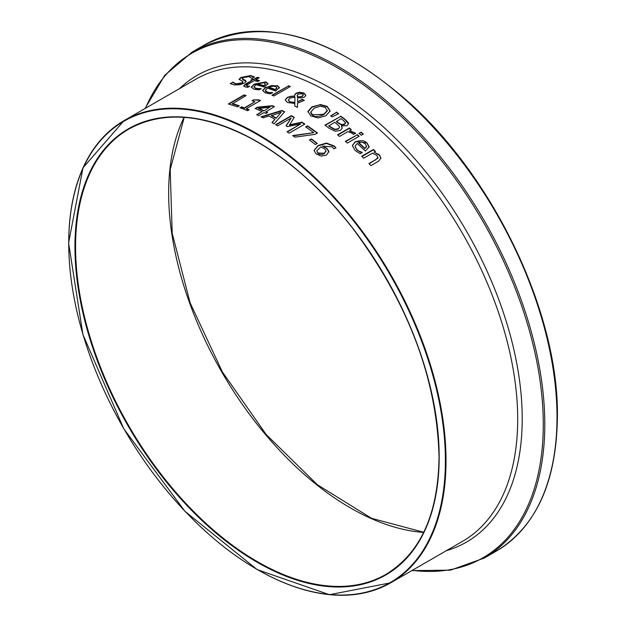 <?xml version="1.0" encoding="UTF-8"?>
<svg xmlns="http://www.w3.org/2000/svg" width="626" height="626" viewBox="0 0 626 626"><rect width="100%" height="100%" fill="white"/><g stroke="black" fill="none" stroke-linecap="round" stroke-linejoin="round"><path stroke-width="0.94" d="M309.69 140.161L311.333 139.215A266.347 153.777 60 0 1 317.006 143.62M311.333 138.847A266.793 154.035 60 0 1 317.28 143.464L315.371 144.567A266.793 154.035 -120 0 0 309.416 139.95L311.333 139.215M251.245 87.343L254.187 84.502L265.933 82.311L268.038 84.072M258.671 88.634L261.097 88.579A266.793 154.035 60 0 1 261.206 88.61L259.047 89.862L254.023 89.228L251.229 87.155L254.187 84.127L265.933 81.936L268.038 83.696L264.227 87.061A266.793 154.035 -120 0 0 256.065 84.713L253.953 86.858L255.729 88.219L261.097 88.947M253.976 87.037L255.729 88.595L258.671 89.009M257.576 83.837A266.793 154.035 60 0 1 263.804 85.59L265.526 84.22L264.188 82.843L260.901 82.734L257.576 84.22A266.347 153.777 60 0 1 263.804 85.965L265.526 84.22M265.346 90.512L265.698 91.498L267.106 92.28L272.474 92.922M262.615 90.7L265.565 87.734L271.661 85.582L277.31 85.958L279.415 87.976M276.88 88.203L275.182 89.823A266.347 153.777 60 0 0 268.953 87.601L268.953 87.233A266.793 154.035 60 0 1 275.182 89.448L275.182 89.823M275.182 89.448L276.88 87.828L275.565 86.49L272.279 86.2L268.953 87.233M270.049 92.499L272.474 92.554A266.793 154.035 60 0 1 272.584 92.601L270.416 93.853L265.401 92.922L262.607 90.512L265.565 87.366L277.31 85.59L279.415 87.609L275.604 91.067A266.793 154.035 -120 0 0 267.435 88.109L265.33 90.332L267.106 91.912L270.049 92.867M232.841 82.037A266.793 154.035 60 0 1 232.989 82.053L235.806 83.845L241.933 82.882L242.88 81.49L239.069 79.22L240.893 77.468L250.674 75.55L254.328 76.912L251.832 78.352A266.793 154.035 -120 0 0 251.683 78.32L249.007 76.615L243.287 77.593L242.317 78.899L245.282 80.245L246.135 81.583L244.445 83.086L239.68 84.753L234.147 84.909L230.211 83.548L232.841 82.429A266.347 153.777 60 0 1 232.989 82.444L235.806 84.236L241.933 83.274L242.966 82.006M230.525 83.759L232.841 82.429M232.989 82.053L232.989 82.444M239.069 79.612L240.893 77.859L250.674 75.934L254.328 77.295M242.223 78.641L242.888 79.666L246.175 81.466M272.333 95.316L288.383 86.052A266.347 153.777 60 0 1 290.002 86.709M288.383 85.684A266.793 154.035 60 0 1 290.37 86.498L273.945 95.974A266.793 154.035 -120 0 0 271.958 95.168L288.383 86.052M243.694 86.075L252.215 80.222A266.793 154.035 -120 0 0 250.877 79.956L252.521 79.392A266.347 153.777 60 0 1 253.859 79.651L257.247 77.694A266.347 153.777 60 0 1 258.757 78.007M252.521 79.009A266.793 154.035 60 0 1 253.859 79.275L257.247 77.319A266.793 154.035 60 0 1 259.234 77.734L255.846 79.69A266.793 154.035 60 0 1 259.5 80.527L257.857 81.474A266.793 154.035 -120 0 0 254.203 80.637L246.574 85.261L247.505 86.067L249.477 86.216A266.793 154.035 60 0 1 249.594 86.247L247.81 87.28L245.275 86.951L243.663 85.879L245.682 83.994L252.215 80.222M251.37 80.05L252.521 79.392M255.846 79.69L255.846 80.065A266.347 153.777 60 0 1 259.039 80.793M246.574 85.645L247.505 86.443L249.477 86.599M246.55 85.668L246.574 85.261M307.859 111.96L312.053 107.163L320.003 104.808L327.187 106.749L330.129 111.326M310.754 112.312L311.185 113.854L312.624 115.176C314.119 117.179 317.836 116.999 323.775 114.628L327.241 111.021L327.288 110.332M327.241 111.021L325.395 107.437L320.269 106.177L314.229 108.118L310.746 112.132L312.624 114.808L323.775 114.261L327.296 110.52M320.003 104.44L327.187 106.389L330.129 110.959L325.95 115.74L318.016 117.954L310.801 115.849L307.875 111.428L312.053 106.796L320.003 104.808M294.83 103.47L287.467 102.5L285.229 99.902L287.209 97.437L291.035 96.208L294.705 96.177L294.51 95.207L296.09 93.141L299.682 92.21L303.9 93.071L305.864 95.316L304.612 96.991L301.857 97.906L297.671 97.679L297.553 101.811L302.303 99.291A266.793 154.035 60 0 1 304.369 100.403L297.546 103.102L297.428 107.414A266.793 154.035 -120 0 0 294.729 105.927L294.83 103.47L294.744 105.935M302.303 99.291L302.303 99.651A266.347 153.777 60 0 1 304.048 100.583M285.237 100.09L287.209 97.797L291.035 96.568L294.705 96.177M297.553 101.811L302.303 99.651M294.517 95.387L296.09 93.501L299.682 92.57L303.9 93.43L305.856 95.488M294.956 97.108L289.901 98.18L288.312 100.105L289.76 101.795L294.838 102.445L294.956 97.108L294.838 102.445M288.328 100.316L289.76 102.155L294.838 102.813M297.233 95.097L297.428 96.748L300.284 96.811L302.342 96.036L303.328 94.878L302.499 93.79L298.258 94.072L297.162 95.801M300.284 96.811L302.342 96.396L303.305 95.035M297.428 96.748L300.284 97.171M297.233 95.457L297.428 97.116M330.927 116.092L336.318 112.414A266.347 153.777 60 0 1 338.361 113.854M336.318 112.054A266.793 154.035 60 0 1 338.666 113.705L332.093 116.906A266.793 154.035 -120 0 0 330.669 115.904L336.318 112.414M340.669 116.053A266.793 154.035 60 0 1 344.832 119.143L348.322 122.688L348.541 123.635L347.047 125.646L341.405 125.904L342.226 127.947L340.434 130.482L335.254 131.241L329.456 128.486A266.793 154.035 -120 0 0 324.949 125.13L340.669 116.42A266.347 153.777 60 0 1 344.832 119.511L348.533 123.815M325.223 125.333L340.669 116.42M341.405 125.904L342.219 128.134M328.814 125.638A266.793 154.035 60 0 1 330.512 126.906L334.746 129.246L338.165 128.807L339.378 127.767L339.339 126.405L336.999 124.058A266.793 154.035 -120 0 0 334.628 122.281L328.814 126.006A266.347 153.777 60 0 1 330.512 127.274L334.746 129.621L338.165 129.175L339.519 127.375M336.373 121.28A266.793 154.035 60 0 1 338.744 123.056L341.671 124.597L344.574 124.104L345.419 122.532L342.97 120.122A266.793 154.035 -120 0 0 340.974 118.619L336.373 121.647A266.347 153.777 60 0 1 338.744 123.424L341.671 124.965L344.574 124.472L345.419 122.899M345.474 123.111L345.419 122.532M349.558 130.638L355.521 133.228L353.455 134.418A266.793 154.035 -120 0 0 353.354 134.332L352.375 133.377L347.892 131.601L339.519 136.429A266.793 154.035 -120 0 0 337.531 134.809L349.331 128.001A266.793 154.035 60 0 1 351.319 129.621L349.558 131.006L355.521 133.604M337.797 135.028L349.331 128.369A266.347 153.777 60 0 1 351.053 129.778M357.164 134.543A266.793 154.035 60 0 1 359.152 136.265L347.352 143.08A266.793 154.035 -120 0 0 345.364 141.351L357.164 134.919A266.347 153.777 60 0 1 358.894 136.413M345.63 141.578L357.164 134.919M359.261 133.526L361.061 132.485A266.347 153.777 60 0 1 363.057 134.214M361.061 132.109A266.793 154.035 60 0 1 363.315 134.066L361.257 135.255A266.793 154.035 -120 0 0 358.995 133.299L361.061 132.485M352.336 145.803L355.294 141.938C360.92 139.95 364.833 140.396 367.039 143.252L369.137 147.22M359.778 151.429L362.196 152.345A266.793 154.035 60 0 1 362.313 152.454L360.146 153.706L355.122 150.483L352.328 145.608L355.294 141.562L367.039 142.877L369.137 146.836L365.334 151.046A266.793 154.035 -120 0 0 357.164 143.448L355.052 146.288L356.836 149.457L359.778 151.805L362.196 152.728M355.059 146.484L356.836 149.841L359.778 151.805M364.911 148.331L366.601 146.703L365.294 143.714L362.008 142.086L358.682 142.571A266.793 154.035 60 0 1 364.911 148.331L366.617 146.218M358.682 142.571L358.682 142.947A266.347 153.777 60 0 1 364.911 148.706M232.309 103.54A266.793 154.035 60 0 1 239.328 105.817L237.465 106.889A266.793 154.035 -120 0 0 228.357 104.002L244.077 94.925A266.793 154.035 60 0 1 246.167 95.543L232.309 103.916A266.347 153.777 60 0 1 238.921 106.044M228.787 104.127L244.077 95.301A266.347 153.777 60 0 1 245.736 95.786M369.168 163.809L377.901 158.151L376.938 155.373L372.454 153.143L363.636 158.229A266.793 154.035 -120 0 0 361.648 156.281L373.448 149.473A266.793 154.035 60 0 1 375.436 151.422L374.121 152.181L379.34 154.818L380.921 157.963L378.566 161.195L370.913 165.616A266.793 154.035 -120 0 0 368.925 163.558L375.647 159.677L377.987 157.447M377.901 158.151L378.002 157.642M374.121 152.181L379.34 155.201L380.921 158.159M373.448 149.473L373.448 149.857A266.347 153.777 60 0 1 375.185 151.562M361.898 156.523L373.448 149.857M263.773 110.982L269.916 107.077L258.483 108.603A266.347 153.777 60 0 1 263.773 110.982L269.916 107.077M265.8 111.584A266.793 154.035 60 0 1 267.67 112.492L265.98 113.47A266.793 154.035 -120 0 0 264.102 112.563L258.702 115.677A266.793 154.035 -120 0 0 256.676 114.714L262.075 111.6A266.793 154.035 -120 0 0 255.134 108.501L257.349 107.218L272.49 105.684A266.793 154.035 60 0 1 274.423 106.6L265.8 111.944A266.347 153.777 60 0 1 267.333 112.688M255.502 108.658L257.349 107.586L272.49 106.044A266.347 153.777 60 0 1 274.078 106.803M257.028 114.879L262.075 111.6M258.483 108.235A266.793 154.035 60 0 1 263.773 110.622M253.475 99.91L258.921 99.855A266.793 154.035 60 0 1 260.549 100.489L246.386 108.666A266.793 154.035 60 0 1 249.171 109.785L247.567 110.716A266.793 154.035 -120 0 0 239.899 107.75L241.503 107.195A266.347 153.777 60 0 1 244.359 108.251L254.892 101.803A266.793 154.035 -120 0 0 252.043 100.739L253.475 99.91L258.921 100.223A266.347 153.777 60 0 1 260.173 100.708M240.29 107.891L241.503 107.195M241.503 106.819A266.793 154.035 60 0 1 244.359 107.883L244.359 108.251M244.359 107.883L254.892 101.803M246.386 108.666L246.386 109.034A266.347 153.777 60 0 1 248.804 110.004M252.435 100.88L253.475 100.277M272.193 122.719L274.947 119.269A266.793 154.035 -120 0 0 268.945 116.053L263.123 117.86A266.793 154.035 -120 0 0 261.011 116.804L282.029 110.434A266.793 154.035 60 0 1 284.603 111.811L274.18 123.854A266.793 154.035 -120 0 0 271.974 122.602L274.947 119.269M261.465 117.031L282.029 110.802A266.347 153.777 60 0 1 284.384 112.062M276.152 118.283L281.121 112.328L271.301 115.685A266.347 153.777 60 0 1 276.152 118.283L281.121 112.328M271.301 115.325A266.793 154.035 60 0 1 276.152 117.923M313.775 132.681A266.793 154.035 -120 0 0 305.66 126.929L307.507 125.857A266.793 154.035 60 0 1 317.484 132.994L315.128 134.355L294.956 137.133A266.793 154.035 -120 0 0 292.718 135.576L313.775 132.681L293.156 135.873M307.507 125.857L307.507 126.225A266.347 153.777 60 0 1 317.202 133.15M305.95 127.125L307.507 126.225M289.415 124.801L301.967 122.164A266.793 154.035 60 0 1 304.87 124.081L289.149 133.158A266.793 154.035 -120 0 0 287.06 131.773L300.605 123.956L287.287 126.64A266.793 154.035 -120 0 0 286.019 125.842L291.16 118.048L277.623 125.865A266.793 154.035 -120 0 0 275.675 124.715L291.395 115.638A266.793 154.035 60 0 1 294.243 117.336L289.415 125.161L301.967 122.532A266.347 153.777 60 0 1 304.58 124.245M275.98 124.903L291.395 116.006A266.347 153.777 60 0 1 294.079 117.594M286.184 125.951L291.16 118.048M287.357 131.969L300.605 123.956M314.103 150.404L318.18 145.467L326.475 143.072L334.339 146.061L335.904 147.72L333.877 148.886A266.793 154.035 -120 0 0 333.791 148.808L332.234 146.875L322.39 146.054L326.756 148.151L328.869 151.281L326.569 155.084L321.138 156.077L316.146 153.933L314.103 150.576L318.18 145.842L326.475 143.44L334.339 146.429L335.904 148.088M322.39 146.054L326.756 148.519L328.924 152.063M316.811 150.796L317.875 152.947L324.338 153.276L326.005 150.78L324.542 148.761L320.872 146.93L316.811 150.796L317.875 153.323L319.69 154.317L322.531 154.403L324.338 153.652L326.005 151.148M326.021 151.257L326.005 150.78M235.806 83.845L235.806 84.236M241.933 82.882L241.933 83.274M240.893 77.468L240.893 77.859M245.282 80.245L245.282 80.637M242.888 79.275L242.888 79.666M375.647 159.677L375.647 160.068M257.216 569.464A266.793 154.035 -120 0 0 390.773 582.775L329.44 594.7L257.192 569.605L184.999 511.356L123.807 428.826L82.937 334.574L68.594 242.935L82.984 167.831L123.979 120.677L195.656 79.299A266.793 154.035 60 0 1 401.243 150.78A266.793 154.035 60 0 1 517.694 419.263A266.793 154.035 60 0 1 462.442 541.396L390.773 582.775A266.793 154.035 -120 0 0 446.025 460.642A266.793 154.035 -120 0 0 329.566 192.159A266.793 154.035 -120 0 0 123.979 120.677A266.793 154.035 -120 0 0 68.727 242.99M439.17 457.05A257.544 148.691 -120 0 0 166.007 117.226A257.544 148.691 -120 0 0 166.007 481.449A257.544 148.691 -120 0 0 439.17 457.05M439.17 456.863A257.098 148.432 60 0 1 385.921 574.378A257.098 148.432 60 0 1 128.823 425.946A257.098 148.432 60 0 1 128.831 129.073A257.098 148.432 60 0 1 257.223 141.719M445.399 460.642A266.347 153.777 60 0 1 162.893 485.878A266.347 153.777 60 0 1 162.893 109.206A266.347 153.777 60 0 1 445.399 460.642M184.06 117.359A257.098 148.432 -120 0 0 221.894 372.212A257.098 148.432 -120 0 0 423.685 532.413M496.512 550.99C536.318 526.56 556.616 481.801 557.406 416.713C558.815 313.892 494.618 178.48 408.035 101.506C330.919 34.618 263.03 15.783 204.373 45.002A292.131 168.668 60 0 1 429.491 123.267A292.131 168.668 60 0 1 557.015 417.26A292.131 168.668 60 0 1 496.512 550.99L484.281 558.056A292.131 168.668 -120 0 0 544.784 424.318A292.131 168.668 -120 0 0 417.26 130.325A292.131 168.668 -120 0 0 192.143 52.06L164.771 75.269L145.052 108.517M145.506 108.251A291.254 168.159 60 0 1 375.475 93.892A291.254 168.159 60 0 1 543.274 424.475A291.254 168.159 60 0 1 412.291 570.349M446.315 550.708A269.423 155.553 -120 0 0 522.217 418.802A269.423 155.553 -120 0 0 392.126 135.075A269.423 155.553 -120 0 0 179.521 88.61M380.921 158.355L380.921 157.963M128.831 129.073C162.134 110.755 202.088 113.455 248.702 137.172C286.121 157.063 320.833 187.503 352.837 228.498C408.285 302.874 437.018 378.996 439.037 456.863C438.286 514.032 420.578 553.204 385.921 574.378M184.216 117.367L170.194 169.576L172.205 233.31L190.124 302.843L222.386 371.938L266.089 434.413L317.343 484.704L371.531 518.312L423.755 532.264M204.373 45.002L192.143 52.06M411.845 570.607L450.493 570.153L484.281 558.056"/></g></svg>
